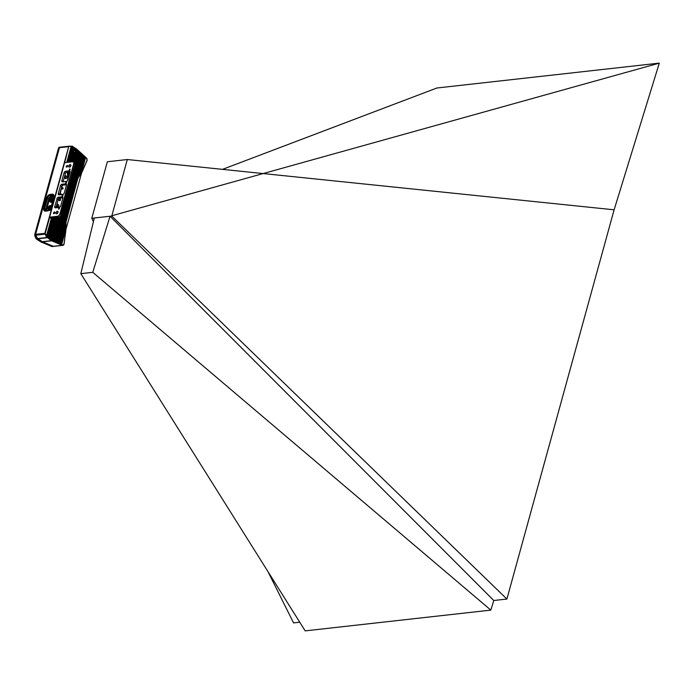 <?xml version="1.0" encoding="UTF-8"?>
<svg xmlns="http://www.w3.org/2000/svg" width="694" height="694" viewBox="0 0 694 694"><rect width="100%" height="100%" fill="white"/><g stroke="black" fill="none" stroke-linecap="round" stroke-linejoin="round"><path stroke-width="1.04" d="M76.696 149.158A2.889 1.995 -96.4 0 1 76.843 149.279L85.431 157.382L81.137 172.98L77.624 178.306L65.809 221.204L65.757 228.812L61.254 244.427L51.634 240.818A2.889 1.995 -96.4 0 1 51.33 240.653L47.244 237.495L51.33 240.653L42.282 241.668L37.918 238.788L46.966 237.773A0.868 0.599 -96.4 0 1 46.732 237.522L46.429 236.203L46.732 237.522L37.684 238.536L35.715 235.197A0.868 0.599 -96.4 0 1 35.602 234.303L59.45 147.701A0.868 0.599 -96.4 0 1 59.918 147.215A0.868 0.599 83.6 0 0 59.432 147.701L35.576 234.303A0.868 0.599 83.6 0 0 35.698 235.197L37.667 238.536A0.868 0.599 -96.4 0 0 37.901 238.788L42.256 241.668A2.889 1.995 -96.4 0 0 42.56 241.833L53.282 246.301A1.735 1.197 83.6 0 0 53.724 246.37A1.735 1.197 83.6 0 0 53.733 246.37A1.735 1.197 -96.4 0 1 53.299 246.301L42.586 241.833L51.634 240.818L61.003 244.73L61.462 244.418L61.003 244.73M59.866 147.215L58.712 147.779L34.856 234.381L36.209 238.84M59.45 147.701L68.706 146.66A0.868 0.599 -96.4 0 1 69.174 146.174L59.068 147.31L58.617 147.831L34.778 234.468L34.926 236.246L34.735 235.075M37.684 238.536A0.868 0.599 83.6 0 0 37.918 238.788L36.617 239.152L40.746 241.842L42.256 241.668M35.637 237.565L35.038 236.298L36.053 238.649L37.667 238.536M64.733 162.613L68.706 146.66L44.85 233.262A0.868 0.599 -96.4 0 0 44.971 234.164L34.856 235.292L34.778 234.468M51.339 206.092L51.061 205.606A2.594 1.622 -56.5 0 0 50.454 205.459L49.161 205.988A2.594 1.622 -56.5 0 0 48.493 206.665L47.765 208.183A2.594 1.622 -56.5 0 0 47.713 209.007L48.285 209.996A2.594 1.622 -56.5 0 0 48.892 210.152L49.465 209.918M53.533 198.137A2.594 1.622 -56.5 0 0 53.395 197.972L52.319 197.703A2.594 1.622 -56.5 0 0 51.582 198.007L50.419 199.187A2.594 1.622 -56.5 0 0 50.003 200.054L49.916 201.503A2.594 1.622 -56.5 0 0 50.237 202.067L51.313 202.336A2.594 1.622 -56.5 0 0 52.05 202.032L52.623 201.451M59.918 147.215A0.868 0.599 -96.4 0 1 59.953 147.206L69.14 146.182M42.924 208.946L43.627 208.564M45.856 198.302L45.709 198.848L46.325 198.779L46.507 198.111L45.856 198.302M46.22 199.143L45.674 198.97L45.5 199.586L46.22 199.143M44.459 205.537L43.948 205.303L44.329 205.606L43.722 206.049L44.468 205.528L43.913 205.433M43.436 207.367L44.13 206.734L43.436 207.367M43.817 206.942L43.462 207.376M71.178 146.382L69.435 146.434L72.332 146.417L76.696 149.297L72.341 146.269M71.118 146.234L69.174 146.174A0.868 0.599 -96.4 0 1 69.2 146.174L69.218 146.174M46.125 198.267L45.726 198.84M46.507 198.128L45.873 198.302M45.7 199.204L46.22 199.161M45.761 198.97L45.526 199.577M45.717 200.054L46.099 199.603M45.474 199.672L45.353 200.219M43.748 206.031L44.329 205.606M46.429 236.003L45.249 233.366L49.63 217.439M53.282 246.301L51.772 246.474A1.735 1.197 83.6 0 0 52.206 246.535L62.998 245.329A1.735 1.197 -96.4 0 0 63.987 244.071L63.995 243.976A1.44 0.998 -96.4 0 1 63.952 244.21L62.807 244.965L61.662 244.488L62.555 245.268L53.299 246.301M85.518 157.243L86.646 158.18L87.097 160.167A1.44 0.998 -96.4 0 1 87.019 160.383L81.493 173.058A1.44 0.998 -96.4 0 0 81.458 173.144M65.566 228.76L65.618 221.152L77.433 178.254L80.946 172.936L85.258 157.269L76.973 149.401M85.674 157.304L86.655 158.362M83.28 156.402L78.257 175.426L83.28 156.402L83.853 156.783M78.734 175.391L78.257 175.426M69.495 162.075L73.382 147.952L73.963 148.334L70.198 161.997L73.963 148.325M67.205 162.335L71.439 146.946L72.02 147.328M64.603 224.205L59.476 242.813L64.863 224.032L65.175 224.587L60.1 242.995M60.066 243.16L59.58 243.238M81.51 154.745L57.585 242.406L81.51 154.745L82.126 155.1L58.114 242.163M58.044 242.353L57.585 242.406M79.741 153.096L55.589 241.573L79.741 153.096L80.322 153.478L56.119 241.33M56.058 241.529L55.589 241.573M60.343 216.198L53.594 240.749L60.066 216.476M74.805 162.977L77.98 151.439L78.552 151.821L75.039 164.591M54.063 240.697L53.594 240.749M51.512 239.465L57.602 217.343M72.913 161.754L76.21 149.809L76.782 150.19M52.085 239.846L51.608 239.89M49.63 238.224L55.312 217.604M50.194 238.597L49.734 238.649M53.23 217.838L47.851 237.409L53.022 217.855M48.337 237.331L47.851 237.409M46.88 236.125L51.877 217.985M47.452 236.507L46.975 236.55M48.693 237.608L54.167 217.734M49.283 237.947L48.788 238.025M56.665 217.448L50.671 239.274L56.457 217.474M51.156 239.196L50.671 239.274M52.501 239.907L58.756 217.205M73.885 162.275L77.364 150.433L77.676 150.997L74.458 162.656L73.364 161.928A2.889 1.804 -56.5 0 0 72.488 161.745L64.594 162.682L49.586 217.17L57.35 216.302A2.741 1.718 -56.5 0 0 59.996 213.622L73.642 164.053A2.741 1.718 -56.5 0 0 72.358 161.815L64.594 162.682M53.065 240.28L52.605 240.332M78.864 152.272L54.592 241.165L78.864 152.272L79.437 152.654L55.121 240.913M55.06 241.113L54.592 241.165M80.625 153.921L56.587 241.989L80.625 153.921L81.207 154.302L57.116 241.746M57.047 241.937L56.587 241.989M82.395 155.577L58.582 242.822L82.395 155.577L82.968 155.959M59.042 242.77L58.582 242.822M64.75 227.71L60.569 243.655L64.75 227.71L65.323 228.092M61.063 243.577L60.569 243.655M68.35 162.205L72.714 147.154L73.061 147.683L69.044 162.127M74.787 150.546L75.264 149.193L75.88 149.54L72.488 161.745L75.88 149.54L75.533 149.01M70.849 161.928L74.327 148.568L74.9 148.95L74.596 150.051M84.165 157.226L79.984 173.17L84.165 157.226L84.737 157.607M80.478 173.092L79.984 173.17M43.054 208.816L43.392 208.321M61.619 244.644L65.965 228.864L66.017 221.256L77.832 178.358L81.337 173.032L85.64 157.434M71.135 146.373L66.789 162.379M53.889 196.549L51.703 196.801L51.477 196.038L54.262 195.934M46.481 236.012L51.408 218.037M78.465 175.565L78.153 175.009M83.853 156.697L78.648 175.435M73.382 147.952L69.704 162.058L73.651 147.77M71.439 146.946L67.413 162.309M72.02 147.258L67.899 162.257L71.708 146.772M59.788 243.377L59.476 242.813M64.906 224.145L59.97 243.247M57.793 242.544L57.481 241.98M82.092 155.048L57.975 242.414M55.798 241.712L55.485 241.156M80.322 153.4L55.98 241.581M77.98 151.439L74.935 163.22M53.811 240.887L53.499 240.324M61.141 214.967L53.993 240.757M74.943 163.246L78.249 151.266M76.21 149.809L73.104 161.806M52.128 239.638L58.287 217.265L51.824 240.029M76.487 149.739L73.521 162.032M73.122 161.806L76.47 149.635M50.263 238.406L56.014 217.526L49.942 238.788M48.059 237.548L47.747 236.984M53.455 217.812L48.242 237.417M47.496 236.29L52.553 217.907L47.192 236.689M54.869 217.656L49.005 238.163M50.879 239.413L50.567 238.849M57.142 217.395L51.061 239.283M77.095 150.615L74.058 162.387M49.586 217.17L57.402 216.493L58.53 217.239A2.889 1.804 -56.5 0 0 59.502 216.884L52.813 240.471M77.398 150.555L74.44 162.648M54.8 241.295L54.496 240.74M79.446 152.576L54.991 241.174M79.168 152.203L79.437 152.645M56.795 242.128L56.483 241.573M80.894 153.738L56.977 241.998M80.912 153.851L81.207 154.294M58.79 242.961L58.478 242.397M82.872 155.534L59.059 242.779M60.786 243.794L60.473 243.23M65.01 227.528L60.968 243.663M65.045 227.649L61.098 243.412M72.445 147.328L68.559 162.179L72.714 147.154M73.061 147.683L69.079 162.127M74.961 150.641L74.9 148.941M74.145 152.047L71.369 161.867L73.989 152.281M80.2 173.309L79.888 172.745M84.677 157.304L80.383 173.179M85.449 157.382L80.513 173.838M80.86 174.038L77.433 178.254M77.832 178.358L65.878 222.488M65.47 222.496L65.774 228.812L61.471 244.418L65.965 228.864M78.301 151.387L75.056 164.443A2.889 1.804 -56.5 0 0 74.492 162.674L77.667 150.988M78.327 151.405L75.056 163.602M76.548 149.774L73.503 162.023M75.568 149.123L75.316 150.529M75.455 149.305L74.752 150.537M48.649 210.126L47.713 209.007M47.765 208.183L48.233 208.495A2.594 1.622 -56.5 0 0 48.181 209.319M48.233 208.495L48.962 206.977L48.493 206.665M49.161 205.988L49.63 206.3A2.594 1.622 -56.5 0 0 48.962 206.977M49.63 206.3L50.922 205.771L50.454 205.459M48.944 210.126A2.351 1.466 123.5 0 1 48.415 209.432A2.351 1.466 123.5 0 1 48.936 207.28A2.351 1.466 123.5 0 1 50.723 206.005A2.351 1.466 123.5 0 1 51.339 206.101M51.304 206.222A2.221 1.388 123.5 0 0 50.341 206.196L50.636 206.387A2.221 1.388 -56.5 0 0 48.797 209.553L48.979 209.909M48.918 209.97L49.074 210.074A2.221 1.388 -56.5 0 0 49.092 210.065A2.221 1.388 123.5 0 1 48.918 209.97A2.221 1.388 123.5 0 1 48.667 209.718L49.465 209.909M48.797 209.553L51.026 206.552L49.526 207.601L49.109 209.822M50.341 206.196L51.252 206.422M49.959 207.107L49.074 208.443M49.179 210.056L51.156 206.673L49.76 207.749L49.283 209.866M49.526 208.113L51.165 206.743M49.959 209.388L50.853 207.818M49.638 208.183L49.317 209.874M49.621 209.762L51.009 207.306M49.317 208.582L50.098 207.359M50.896 207.697L50.515 208.252M49.777 208.937L50.679 207.567M51.651 207.064L49.881 210.525M49.916 201.503L50.384 201.815A2.594 1.622 -56.5 0 0 50.523 202.136M50.384 201.815L50.003 200.054M50.419 199.187L50.888 199.499A2.594 1.622 -56.5 0 0 50.471 200.366M50.888 199.499L52.059 198.319L51.582 198.007M52.319 197.703L52.796 198.016A2.594 1.622 -56.5 0 0 52.059 198.319M52.796 198.016L53.516 198.198M50.922 202.24A2.351 1.466 123.5 0 1 50.601 200.514A2.351 1.466 123.5 0 1 53.117 198.215A2.351 1.466 123.5 0 1 53.481 198.319M53.976 199.083L53.16 198.337A2.221 1.388 123.5 0 0 51.625 198.97L51.911 199.161A2.221 1.388 -56.5 0 0 51.287 202.327M51.373 202.388L51.989 199.204L51.209 200.766L51.486 202.292L53.143 199.811M51.625 198.97L53.16 198.337M52.128 199.334L51.243 200.67M52.154 199.317L51.486 200.8L52.284 202.596M52.336 199.438L53.03 199.638L51.807 202.162M52.224 199.36L51.183 201.859M52.874 200.523A1.935 1.206 -56.5 0 0 52.406 201.477A1.935 1.206 -56.5 0 0 52.345 201.728M52.093 201.989L52.206 201.425M52.406 199.49L51.347 201.659M51.937 201.156L52.839 199.794M52.145 201.39L52.05 202.032M67.665 166.109A1.006 0.633 123.5 0 1 66.173 166.577A1.006 0.633 123.5 0 1 67.665 166.109M54.323 211.991A1.006 0.633 123.5 0 1 54.158 213.683A1.006 0.633 123.5 0 1 54.323 211.991M70.189 164.565A1.44 0.902 123.5 0 1 70.918 165.545A1.44 0.902 123.5 0 1 69.964 166.985A1.44 0.902 123.5 0 1 68.749 166.265A1.44 0.902 123.5 0 1 70.189 164.565M57.324 211.28A1.44 0.902 123.5 0 1 58.053 212.251A1.44 0.902 123.5 0 1 57.099 213.691A1.44 0.902 123.5 0 1 55.884 212.971A1.44 0.902 123.5 0 1 57.324 211.28M69.773 169.006A0.729 0.46 123.5 0 1 69.652 170.23A0.729 0.46 123.5 0 1 69.773 169.006M59.051 207.931A0.729 0.46 123.5 0 1 58.938 209.154A0.729 0.46 123.5 0 1 59.051 207.931M62.625 194.962A0.729 0.46 123.5 0 1 62.512 196.176A0.729 0.46 123.5 0 1 62.625 194.962M66.199 181.984A0.729 0.46 123.5 0 1 66.086 183.207A0.729 0.46 123.5 0 1 66.199 181.984M56.865 198.753A1.588 0.989 123.5 0 1 58.4 197.2L62.122 196.784A1.588 0.989 123.5 0 1 62.92 197.851A1.588 0.989 123.5 0 1 62.868 198.085L60.725 205.866A1.588 0.989 123.5 0 1 59.727 207.228A1.588 0.989 123.5 0 1 59.19 207.419L55.468 207.836A1.588 0.989 123.5 0 1 54.722 206.534L57.064 198.805A1.44 0.902 -56.5 0 1 58.452 197.391L58.4 197.2M58.296 193.565L60.439 185.775A1.588 0.989 123.5 0 1 61.974 184.222L65.696 183.806A1.588 0.989 123.5 0 1 66.494 184.882A1.588 0.989 123.5 0 1 66.442 185.107L64.299 192.889A1.588 0.989 123.5 0 1 63.301 194.251A1.588 0.989 123.5 0 1 62.764 194.45L59.042 194.867A1.588 0.989 123.5 0 1 58.296 193.565L60.439 185.775M61.87 180.587L64.013 172.806A1.588 0.989 123.5 0 1 65.548 171.253L69.27 170.837A1.588 0.989 123.5 0 1 70.068 171.904A1.588 0.989 123.5 0 1 70.016 172.129L67.873 179.92A1.588 0.989 123.5 0 1 66.876 181.273A1.588 0.989 123.5 0 1 66.338 181.472L62.616 181.889A1.588 0.989 123.5 0 1 61.87 180.587L64.013 172.806M67.682 166.013A0.868 0.538 -56.5 0 0 66.477 166.135A0.868 0.538 -56.5 0 0 67.066 166.95M54.817 212.72A0.868 0.538 -56.5 0 0 53.611 212.841A0.868 0.538 -56.5 0 0 54.201 213.657M70.909 165.588A1.301 0.815 -56.5 0 0 70.649 164.842A1.301 0.815 -56.5 0 0 70.25 164.764A1.301 0.815 -56.5 0 0 69.105 165.753A1.301 0.815 -56.5 0 0 69.218 167.011A1.301 0.815 -56.5 0 0 70.007 166.959M58.044 212.303A1.301 0.815 -56.5 0 0 57.784 211.549A1.301 0.815 -56.5 0 0 57.385 211.47A1.301 0.815 -56.5 0 0 56.24 212.459A1.301 0.815 -56.5 0 0 56.353 213.717A1.301 0.815 -56.5 0 0 57.142 213.665M70.129 169.544L69.825 169.171L69.695 170.203M59.406 208.469L59.103 208.096L58.973 209.128M62.98 195.491L62.677 195.127L62.547 196.159M66.555 182.522L66.251 182.149L66.121 183.181M57.35 216.302L57.402 216.493A2.889 1.804 -56.5 0 0 60.187 213.674L73.842 164.105A2.889 1.804 -56.5 0 0 73.364 161.928M62.911 197.903A1.44 0.902 -56.5 0 0 62.616 197.07A1.44 0.902 -56.5 0 0 62.182 196.975L58.452 197.391L59.58 198.137L62.92 197.764M54.722 206.534L57.064 198.805L58.192 199.551L56.049 207.333A1.44 0.902 -56.5 0 0 56.006 207.541A1.44 0.902 -56.5 0 0 55.988 207.723M55.997 207.584A1.588 0.989 123.5 0 1 56.041 207.411L54.921 206.586A1.44 0.902 -56.5 0 0 55.156 207.68A1.44 0.902 -56.5 0 0 55.598 207.775L55.468 207.836M59.19 207.419L55.598 207.775M59.32 207.35A1.44 0.902 -56.5 0 0 59.762 207.202M66.485 184.925A1.44 0.902 -56.5 0 0 66.19 184.092A1.44 0.902 -56.5 0 0 65.757 183.997L62.026 184.413A1.44 0.902 -56.5 0 0 60.638 185.827L61.766 186.573L59.623 194.363A1.44 0.902 -56.5 0 0 59.58 194.563A1.44 0.902 -56.5 0 0 59.563 194.754M59.571 194.615A1.588 0.989 123.5 0 1 59.606 194.433L58.496 193.617A1.44 0.902 -56.5 0 0 58.73 194.702A1.44 0.902 -56.5 0 0 59.172 194.797L62.894 194.381A1.44 0.902 -56.5 0 0 63.336 194.225M65.548 171.253L65.6 171.444A1.44 0.902 -56.5 0 0 64.212 172.858L65.34 173.604L63.197 181.386A1.44 0.902 -56.5 0 0 63.145 181.594A1.44 0.902 -56.5 0 0 63.137 181.776M63.145 181.637A1.588 0.989 123.5 0 1 63.18 181.455L62.07 180.64A1.44 0.902 -56.5 0 0 62.304 181.733A1.44 0.902 -56.5 0 0 62.746 181.819L66.468 181.403A1.44 0.902 -56.5 0 0 66.91 181.247M70.059 171.956A1.44 0.902 -56.5 0 0 69.764 171.123A1.44 0.902 -56.5 0 0 69.331 171.028L69.27 170.837M70.068 171.817L66.728 172.19L65.6 171.444L69.331 171.028L70.025 171.487M70.883 165.71A1.301 0.815 -56.5 0 0 70.103 166.89A1.44 0.902 -56.5 0 1 70.883 165.719M58.018 212.416A1.301 0.815 -56.5 0 0 57.238 213.596A1.44 0.902 -56.5 0 1 58.018 212.425M73.642 164.053L74.969 164.851L61.315 214.411L59.996 213.622M59.545 216.858A2.741 1.718 -56.5 0 0 59.58 216.832L59.502 216.884A2.889 1.804 -56.5 0 0 61.315 214.411L74.961 164.929A2.741 1.718 -56.5 0 0 75.047 164.53A2.741 1.718 -56.5 0 0 75.047 164.487M58.53 217.239L50.671 218.124L49.543 217.378M74.961 164.929L74.969 164.851A2.889 1.804 -56.5 0 0 75.056 164.435L75.047 164.53M59.58 198.137A1.44 0.902 -56.5 0 0 59.103 198.311A1.44 0.902 -56.5 0 0 58.192 199.551L58.183 199.62A1.588 0.989 123.5 0 1 59.137 198.293M61.974 184.222L63.154 185.159A1.44 0.902 -56.5 0 0 62.677 185.341A1.44 0.902 -56.5 0 0 61.766 186.573L61.757 186.651A1.588 0.989 123.5 0 1 62.712 185.315M63.154 185.159L66.494 184.786M66.728 172.19A1.44 0.902 -56.5 0 0 66.242 172.364A1.44 0.902 -56.5 0 0 65.34 173.604L65.331 173.673A1.588 0.989 123.5 0 1 66.286 172.338M59.58 216.832A2.741 1.718 -56.5 0 0 61.306 214.489M56.041 207.411L58.183 199.62M59.606 194.433L61.757 186.651M63.18 181.455L65.331 173.673M61.332 194.554A0.729 0.503 83.6 0 0 60.326 194.407L60.673 193.964L61.159 194.572M62.044 188.195L62.607 187.796L62.521 188.942L62.078 188.568M56.197 206.838L56.327 207.688M58.053 200.089L57.125 203.455M56.787 205.207A0.789 0.547 -96.4 0 1 56.925 206.43M58.626 198.77A0.789 0.547 -96.4 0 1 58.712 199.941M64.655 176.658A0.789 0.547 -96.4 0 1 64.794 177.89M62.104 185.923L59.901 194.719M60.751 205.754L59.58 207.289M67.361 172.121L67.708 180.345M65.973 175.877A1.44 0.998 83.6 0 0 65.462 175.738A1.44 0.998 83.6 0 0 64.629 177.282A1.44 0.998 83.6 0 0 65.783 178.61A1.44 0.998 83.6 0 0 66.615 177.438A1.44 0.998 83.6 0 0 65.973 175.877M58.556 198.857A1.44 0.998 83.6 0 0 59.701 200.661A1.44 0.998 83.6 0 0 60.525 199.629A1.44 0.998 83.6 0 0 60.083 198.076M58.114 204.418A1.44 0.998 83.6 0 0 57.593 204.279A1.44 0.998 83.6 0 0 56.761 205.832A1.44 0.998 83.6 0 0 57.914 207.15A1.44 0.998 83.6 0 0 58.756 205.979A1.44 0.998 83.6 0 0 58.114 204.418M62.729 187.675A0.729 0.503 83.6 0 0 62.087 188.586A0.729 0.503 83.6 0 0 62.92 188.863A0.729 0.503 83.6 0 0 62.729 187.675M59.71 207.194L60.716 205.884M57.012 204.669A1.44 0.998 -96.4 0 1 57.264 206.907M58.99 198.397A1.44 0.998 -96.4 0 1 59.051 200.419M64.872 176.12A1.44 0.998 -96.4 0 1 65.123 178.358M111.751 216.051L127.323 159.525L107.353 161.763L91.782 218.289L111.751 216.051L506.889 599.043L614.121 209.805L127.323 159.525M268.066 571.787L293.562 622.908L299.739 622.214M92.77 272.326L110.042 216.242L94.315 218.003L80.816 273.662L92.77 272.326L490.832 610.113L493.781 600.51L506.889 599.043M91.782 218.289L93.438 221.62M222.514 169.362L436.908 87.999L659.3 63.128L613.938 210.395M490.832 610.113L305.187 630.872L80.816 273.662M659.3 63.128L111.838 215.747M94.315 218.003L110.042 216.242L493.781 600.51M35.576 234.303L34.769 234.425L59.068 147.31M59.432 147.701L58.712 147.779M42.56 241.833L41.05 241.998L51.642 246.422M40.608 241.746L40.746 241.842A2.889 1.995 83.6 0 0 41.05 241.998L40.92 241.937M51.703 196.801A2.264 1.414 -56.5 0 0 49.508 199.022L46.654 209.397A2.264 1.414 -56.5 0 0 46.706 210.75M46.724 197.877L43.869 208.261A3.531 2.203 -56.5 0 0 45.526 211.15L47.6 210.915A3.531 2.203 -56.5 0 0 51 207.463L53.863 197.079A3.531 2.203 -56.5 0 0 52.206 194.19L50.133 194.415A3.531 2.203 -56.5 0 0 46.724 197.877L46.828 197.885A3.435 2.143 123.5 0 1 50.133 194.528L50.133 194.415M45.249 233.366L35.602 234.303M45.327 233.965L46.073 236.402M64.004 243.976L65.999 229.289L64.074 244.036L62.998 245.329A1.735 1.197 -96.4 0 1 62.555 245.268L62.807 244.965M66.086 228.925L81.51 173.222L66.051 229.055A1.44 0.998 -96.4 0 0 66.017 229.194L63.995 243.976M81.562 172.901L87.019 160.383M86.681 158.284A1.735 1.197 -96.4 0 1 87.054 158.995M87.149 159.889A1.735 1.197 -96.4 0 1 87.045 160.418M85.605 157.269L85.154 157.061M71.95 146.096A0.868 0.599 -96.4 0 1 72.202 146.174L76.939 149.305L86.646 158.18L87.08 160.522L81.51 173.222L66.008 229.194A1.735 1.197 83.6 0 1 66.069 228.907M45.526 211.15L45.578 211.08A3.435 2.143 123.5 0 1 43.965 208.269L43.869 208.261M45.813 210.837A2.871 1.796 123.5 0 1 45.249 210.664A2.871 1.796 123.5 0 1 44.754 208.478L43.965 208.269L46.828 197.885L47.513 198.059L44.659 208.443A2.915 1.822 -56.5 0 0 46.03 210.829L47.6 210.915M45.908 210.829A2.845 1.778 123.5 0 1 45.873 209.198L44.754 208.478L47.608 198.102A2.871 1.796 123.5 0 1 50.384 195.283L50.133 194.528L52.206 194.19M49.508 199.022L47.513 198.059A2.915 1.822 -56.5 0 1 50.332 195.205L52.397 194.971L52.206 194.294A3.435 2.143 123.5 0 1 53.898 196.758A3.435 2.143 123.5 0 1 53.82 197.105L53.863 197.079M53.898 196.758L51 207.463M50.957 207.48L48.927 210.343A3.435 2.143 123.5 0 0 50.957 207.489L53.82 197.105M48.927 210.343A3.435 2.143 123.5 0 1 47.643 210.846L48.094 210.594A2.915 1.822 -56.5 0 0 49.057 210.247M71.126 146.443L66.737 162.387L71.126 146.512M57.637 213.197L57.793 212.624M74.926 150.433L75.264 149.193M67.57 177.126L69.001 171.93M70.502 166.482L70.658 165.909M71.786 161.823L74.345 152.524M67.422 173.621L67.856 172.06M70.641 161.954L74.327 148.568M53.863 196.923A2.915 1.822 -56.5 0 0 52.397 194.971L52.458 195.049A2.871 1.796 123.5 0 1 53.351 195.257A2.871 1.796 123.5 0 1 53.733 195.699M48.146 210.594L45.249 210.664M68.064 172.034L67.448 174.272M74.536 152.576L71.994 161.797L74.536 152.576M67.604 177.82L69.227 171.904L67.596 177.768M46.654 209.397L45.873 209.198L48.727 198.822A2.845 1.778 123.5 0 1 51.477 196.038L50.384 195.283L52.458 195.049L53.542 195.803M46.056 210.82L49.179 210.169M78.379 174.992L83.471 156.454M78.769 175.174L83.462 156.514M69.929 162.032L73.963 148.247M67.431 162.309L71.629 146.998M71.629 147.067L67.639 162.283M59.701 242.796L64.794 224.257M65.175 224.509L60.126 243.03L64.785 224.327M57.706 241.972L81.701 154.797M82.126 155.1L58.131 242.206L81.701 154.866M55.711 241.139L79.931 153.148M80.322 153.469L56.136 241.373L79.931 153.209M53.724 240.306L60.369 216.172M78.509 151.526L60.673 215.791M61.193 214.828L54.123 240.506M58.044 217.3L51.738 239.456M58.339 217.265L52.007 239.898M73.304 161.893L76.782 150.112M55.746 217.552L49.855 238.207M56.041 217.517L50.124 238.658M47.973 236.966L53.247 217.829M48.363 237.157L53.75 217.777M52.31 217.933L47.105 236.107M52.605 217.907L47.374 236.559M54.6 217.682L48.918 237.591M54.895 217.647L49.187 238.042M50.792 238.831L56.682 217.448M57.194 217.395L51.217 239.066L56.891 217.422M57.16 217.395L51.2 239.022M74.067 162.396L77.286 150.667M59.224 217.04L52.727 239.89M59.563 216.849L52.996 240.341M77.286 150.728L74.241 162.509M54.713 240.723L79.055 152.316M79.394 152.35L55.147 240.957L79.047 152.385M56.708 241.555L80.816 153.973M81.207 154.224L57.134 241.79L80.816 154.033M58.704 242.38L82.586 155.63M59.059 242.709L83.011 155.924L59.129 242.614L82.577 155.69M60.699 243.212L64.932 227.762M65.279 227.797L61.124 243.447L64.932 227.823M72.636 147.449L68.784 162.162M71.074 161.902L74.518 148.62M67.457 174.315L68.081 172.034M70.866 161.928L74.51 148.69M67.518 175.86L68.585 171.982L67.518 175.764M67.656 179.208L69.686 171.86L67.665 179.26M80.114 172.728L84.347 157.278M84.737 157.529L80.504 172.919L84.347 157.347M80.504 172.919L84.486 157.174M54.843 217.656L49.309 237.773M59.502 216.884L53.117 240.072M73.026 147.631L69.027 162.127M74.9 148.872L74.579 150.043M67.483 174.957L68.29 172.017M74.006 152.133L71.326 161.876M68.541 171.982L67.509 175.703M67.63 178.462L69.435 171.886M72.219 161.771L74.744 152.619M62.122 196.784L62.876 197.434M66.451 184.457L65.696 183.806M52.206 246.535L40.981 241.989L36.609 239.144M53.837 197.07L53.351 195.257M73.92 148.03L70.224 161.997M71.976 147.033L67.934 162.257M76.739 149.895L73.547 162.049M75.88 149.54L72.523 161.737M69.738 171.852L67.665 179.364"/></g></svg>
